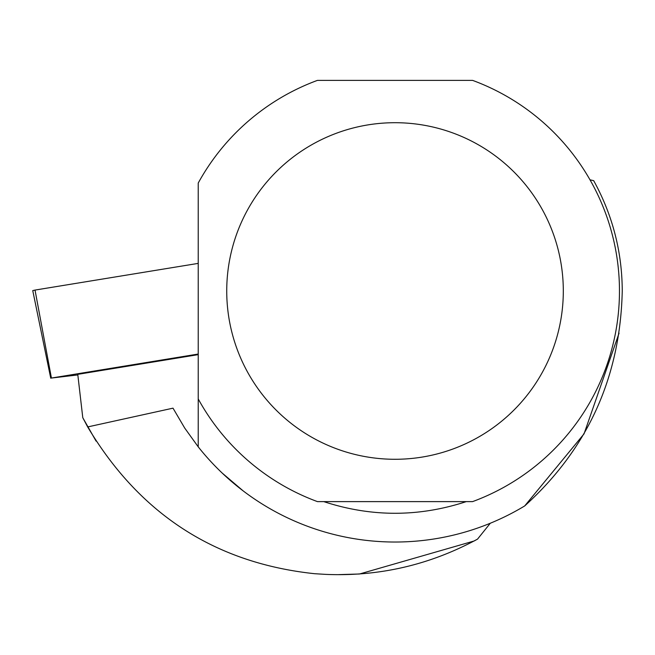<?xml version="1.0" encoding="UTF-8"?>
<svg xmlns="http://www.w3.org/2000/svg" width="655" height="655" viewBox="0 0 655 655"><rect width="100%" height="100%" fill="white"/><g stroke="black" fill="none" stroke-linecap="round" stroke-linejoin="round"><path stroke-width="0.98" d="M198.228 354.044L51.426 378.05L77.83 374.93M50.738 378.205L32.75 290.591L35.026 290.075L198.228 263.384L35.026 290.075L51.426 378.05M198.228 398.944L198.228 183.048A224.452 224.452 0 0 1 317.446 80.377L472.591 80.377A224.452 224.452 0 0 1 472.591 501.615L317.446 501.615A224.452 224.452 0 0 1 198.228 398.944L198.228 446.849L184.726 428.083L173.01 408.163L87.672 426.937C139.761 514.257 215.421 563.185 314.654 573.706L325.822 574.386C379.392 576.629 429.967 564.872 477.536 539.122L490.3 523.239M87.672 426.937L82.784 417.71L96.072 441.11M198.228 354.642L77.765 374.349L82.784 417.71M198.228 446.849A251.029 251.029 0 0 0 524.696 505.938L584.031 433.88L619.065 333.149M228.865 479.173L243.095 490.832L222.233 473.098M524.696 505.938C587.797 448.822 620.31 377.165 622.25 290.967C622.094 251.766 612.572 215.004 593.7 180.682L589.991 179.806M477.536 539.122L474.146 540.989L359.513 574.001L338.66 574.623M466.27 501.615C418.766 517.163 371.27 517.163 323.767 501.615M563.308 290.992A168.286 168.286 0 0 0 247.475 210.059A168.286 168.286 0 0 0 353.241 454.013A168.286 168.286 0 0 0 563.308 290.992"/></g></svg>
